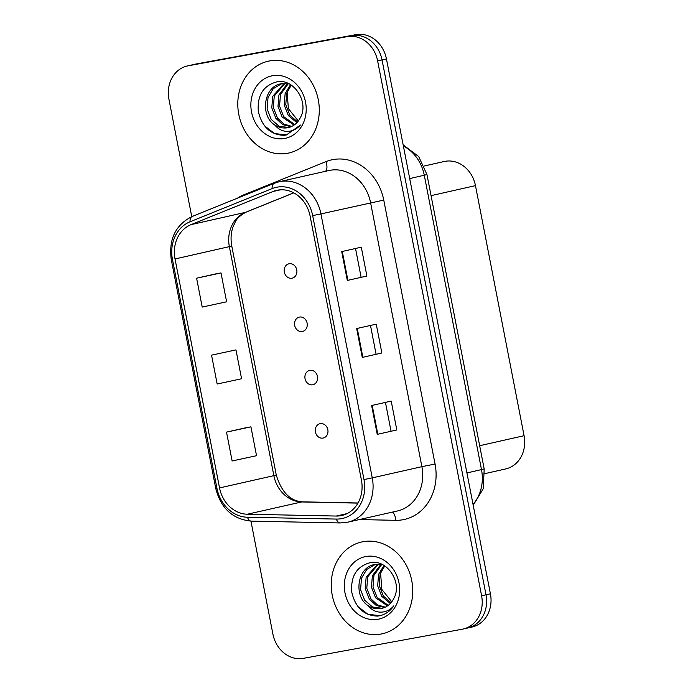 <?xml version="1.0" encoding="UTF-8"?>
<svg xmlns="http://www.w3.org/2000/svg" width="693" height="693" viewBox="0 0 693 693"><rect width="100%" height="100%" fill="white"/><g stroke="black" fill="none" stroke-linecap="round" stroke-linejoin="round"><path stroke-width="1.04" d="M299.506 317.065A7.354 6.315 -102.7 0 0 299.289 317.108A7.354 6.315 -102.7 0 0 294.716 325.545A7.354 6.315 -102.7 0 0 302.304 331.497A7.354 6.315 -102.7 0 0 302.52 331.453A7.354 6.315 -102.7 0 0 307.094 323.016A7.354 6.315 -102.7 0 0 299.506 317.065M309.858 370.357A7.354 6.315 -102.7 0 0 309.641 370.4A7.354 6.315 -102.7 0 0 305.076 378.837A7.354 6.315 -102.7 0 0 312.664 384.788A7.354 6.315 -102.7 0 0 312.881 384.736A7.354 6.315 -102.7 0 0 317.446 376.308A7.354 6.315 -102.7 0 0 309.858 370.357M320.218 423.648A7.354 6.315 -102.7 0 0 320.001 423.692A7.354 6.315 -102.7 0 0 315.436 432.129A7.354 6.315 -102.7 0 0 323.025 438.08A7.354 6.315 -102.7 0 0 323.241 438.028A7.354 6.315 -102.7 0 0 327.806 429.599A7.354 6.315 -102.7 0 0 320.218 423.648M289.146 263.773A7.354 6.315 -102.7 0 0 288.929 263.816A7.354 6.315 -102.7 0 0 284.355 272.254A7.354 6.315 -102.7 0 0 291.952 278.205A7.354 6.315 -102.7 0 0 292.16 278.162A7.354 6.315 -102.7 0 0 296.734 269.724A7.354 6.315 -102.7 0 0 289.146 263.773M424.315 165.982L444.144 161.504A29.401 25.26 77.3 0 1 445.01 161.33A29.401 25.26 77.3 0 1 475.467 185.629L524.073 435.698A29.401 25.26 77.3 0 1 505.699 468.936L484.823 473.648M269.56 60.932A47.046 40.411 -102.7 0 0 268.182 61.218A47.046 40.411 -102.7 0 0 238.946 115.203A47.046 40.411 -102.7 0 0 287.517 153.283A47.046 40.411 -102.7 0 0 288.894 152.997A47.046 40.411 -102.7 0 0 318.13 99.012A47.046 40.411 -102.7 0 0 269.56 60.932A47.046 40.411 -102.7 0 0 268.182 61.218A47.046 40.411 -102.7 0 0 238.946 115.203A47.046 40.411 -102.7 0 0 287.517 153.283A47.046 40.411 -102.7 0 0 288.894 152.997A47.046 40.411 -102.7 0 0 318.13 99.012A47.046 40.411 -102.7 0 0 269.56 60.932M363.019 541.709A47.046 40.411 -102.7 0 0 361.633 541.995A47.046 40.411 -102.7 0 0 332.397 595.98A47.046 40.411 -102.7 0 0 380.968 634.052A47.046 40.411 -102.7 0 0 382.345 633.774A47.046 40.411 -102.7 0 0 411.581 579.79A47.046 40.411 -102.7 0 0 363.019 541.709A47.046 40.411 -102.7 0 0 361.633 541.995A47.046 40.411 -102.7 0 0 332.397 595.98A47.046 40.411 -102.7 0 0 380.968 634.052A47.046 40.411 -102.7 0 0 382.345 633.774A47.046 40.411 -102.7 0 0 411.581 579.79A47.046 40.411 -102.7 0 0 363.019 541.709M277.616 190.159A31.367 26.94 77.3 0 1 310.109 216.077L361.417 480.032A31.367 26.94 77.3 0 1 341.814 515.488A31.367 26.94 77.3 0 1 336.2 516.051L247.323 514.223A31.367 26.94 77.3 0 1 219.534 487.924L175.026 258.974A31.367 26.94 77.3 0 1 191.034 224.645L273.111 191.467A31.367 26.94 77.3 0 1 276.698 190.341A31.367 26.94 77.3 0 1 277.616 190.159M277.035 187.171A34.407 29.548 -102.7 0 0 272.089 188.609L190.021 221.786A34.407 29.548 -102.7 0 0 172.453 259.442L216.961 488.392A34.407 29.548 -102.7 0 0 247.453 517.238L336.33 519.074A34.407 29.548 -102.7 0 0 363.981 479.565L312.673 215.61A34.407 29.548 -102.7 0 0 277.035 187.171M250.935 521.11L272.886 634.052A29.401 25.26 -102.7 0 0 303.343 658.35L462.37 629.192A29.401 25.26 -102.7 0 0 463.227 629.019L467.636 628.023A29.401 25.26 -102.7 0 0 486.01 594.785L382.051 59.944A29.401 25.26 -102.7 0 0 351.594 35.646L192.567 64.804A29.401 25.26 -102.7 0 0 191.701 64.977A29.401 25.26 -102.7 0 1 192.567 64.804L351.594 35.646A29.401 25.26 -102.7 0 1 382.051 59.944L486.01 594.785A29.401 25.26 -102.7 0 1 467.636 628.023A29.401 25.26 -102.7 0 1 466.77 628.196M396.82 429.955L377.235 434.372L396.82 429.955L391.207 401.091L371.63 405.509L377.235 434.372M366.9 276.039L347.314 280.457L366.9 276.039L361.287 247.184L341.71 251.602L347.314 280.457M381.86 352.997L362.274 357.415L381.86 352.997L376.247 324.133L356.67 328.56L362.274 357.415M463.227 629.019A29.401 25.26 -102.7 0 0 481.6 595.781L377.642 60.941A29.401 25.26 -102.7 0 0 347.184 36.642L188.167 65.8A29.401 25.26 -102.7 0 0 187.301 65.974A29.401 25.26 -102.7 0 0 168.927 99.212L191.753 216.649M216.181 273.796L196.604 278.205L202.209 307.068L226.62 301.793L221.015 272.938L215.991 273.83M246.102 427.711L226.516 432.12L232.129 460.975L256.54 455.708L250.927 426.845L245.902 427.746M211.556 355.162L217.169 384.017L241.58 378.75L235.966 349.887L211.556 355.162L235.966 349.887M376.048 354.062L370.486 325.441M361.088 277.113L355.526 248.484M391.008 431.02L385.447 402.39M196.604 278.205L221.015 272.938M226.516 432.12L250.927 426.845M467.636 628.023L472.046 627.026A29.401 25.26 -102.7 0 0 490.419 593.788L386.451 58.948A29.401 25.26 -102.7 0 0 355.994 34.65L196.977 63.808A29.401 25.26 -102.7 0 0 196.11 63.981L187.301 65.974M296.881 122.687L288.323 115.558L284.217 105.033L285.135 93.581L290.506 84.685M297.557 121.933L289.873 115.211L285.776 104.678L286.685 93.234L291.268 85.161M294.057 125.095L282.103 116.961L277.997 106.436L278.915 94.984L287.404 83.576M294.785 124.567L283.662 116.615L279.556 106.081L280.466 94.638L288.245 83.706M291.069 126.732L282.709 124.645L275.883 118.364L271.786 107.839L272.695 96.388L284.104 83.429M291.831 126.386L283.887 124.073L277.443 118.018L273.337 107.484L274.255 96.041L284.918 83.411M274.645 124.87A22.159 19.032 -102.7 0 0 287.656 127.746A22.159 19.032 -102.7 0 0 288.314 127.616A22.159 19.032 -102.7 0 0 300.346 117.654C309.303 102.209 293.901 78.448 277.235 81.774C263.409 85.334 257.103 95.227 258.316 111.434C262.006 126.94 270.625 134.901 284.165 135.326L286.426 134.944L300.372 125.035C296.621 129.374 292.039 131.479 286.642 131.367C282.008 131.142 278.014 128.976 274.645 124.87C259.745 115.618 263.73 85.854 281.618 83.714L288.998 83.853M280.934 83.853L281.618 83.714M288.73 127.512L279.106 126.239L271.223 119.421L267.117 108.888L268.035 97.444L273.267 88.678L281.713 83.697M298.302 121.006L288.375 108.619L287.11 92.013M272.444 75.745A31.956 27.451 -102.7 0 0 251.533 112.058A31.956 27.451 -102.7 0 0 284.632 138.47A31.956 27.451 -102.7 0 0 305.544 102.157A31.956 27.451 -102.7 0 0 272.444 75.745M286.789 134.858L274.636 133.61L264.466 125.779M390.341 603.456L381.774 596.335L377.668 585.81L378.586 574.358L383.957 565.462M391.008 602.711L383.333 595.989L379.227 585.455L380.136 574.003L384.719 565.938M387.508 605.873L375.554 597.738L371.457 587.214L372.366 575.762L380.855 564.345M388.236 605.344L377.113 597.392L373.007 586.858L373.925 575.407L381.704 564.483M384.52 607.51L376.16 605.422L369.343 599.142L365.237 588.617L366.147 577.165L377.555 564.206M385.282 607.163L377.339 604.85L370.894 598.795L366.788 588.262L367.706 576.81L378.369 564.189M379.036 615.895C385.161 614.691 390.09 611.33 393.832 605.812C390.072 610.152 385.499 612.257 380.093 612.136C375.467 611.919 371.465 609.753 368.096 605.647A22.159 19.032 -102.7 0 0 381.115 608.523A22.159 19.032 -102.7 0 0 381.765 608.393A22.159 19.032 -102.7 0 0 393.806 598.431C402.754 582.986 387.352 559.225 370.686 562.551C356.86 566.112 350.554 576.004 351.767 592.212C355.457 607.718 364.076 615.679 377.624 616.103L379.885 615.722M368.096 605.647C353.196 596.387 357.181 566.631 375.069 564.492L382.449 564.63M374.385 564.63L375.069 564.492M382.189 608.289L372.557 607.016L364.674 600.199L360.577 589.665L361.486 578.213L366.718 569.455L375.173 564.474M391.753 601.784L381.826 589.396L380.561 572.79M365.895 556.514A31.956 27.451 -102.7 0 0 344.984 592.836A31.956 27.451 -102.7 0 0 378.092 619.247A31.956 27.451 -102.7 0 0 398.995 582.934A31.956 27.451 -102.7 0 0 365.895 556.514M380.249 615.635L368.087 614.388L357.926 606.557M431.063 195.651L475.467 185.629M479.669 445.72L524.073 435.698M237.474 198.155A49.004 42.091 77.3 0 1 243.875 194.811L325.953 161.634A49.004 42.091 77.3 0 1 383.757 200.086L435.065 464.041L421.89 466.666L370.582 202.711A39.206 33.671 -102.7 0 0 329.972 170.305A39.206 33.671 -102.7 0 0 328.82 170.547L279.184 181.748A39.206 33.671 77.3 0 1 280.336 181.514A39.206 33.671 77.3 0 1 320.946 213.912L312.673 215.61M435.065 464.041A49.004 42.091 77.3 0 1 403.005 519.733A49.004 42.091 77.3 0 1 395.668 520.322L359.338 519.568M397.392 510.984A39.206 33.671 -102.7 0 0 421.89 466.666L372.254 477.867A39.206 33.671 77.3 0 1 347.747 522.184L397.392 510.984M279.184 181.748L274.298 183.273A9.797 4.972 68 0 0 272.089 188.609M274.298 183.273L192.23 216.45C175.563 224.818 168.572 239.198 171.275 259.589L172.453 259.442M216.961 488.392L215.774 488.539C220.885 508.393 232.709 519.256 251.247 521.119L340.124 522.955L347.747 522.184M247.453 517.238A9.797 4.912 91.2 0 0 251.247 521.119M192.23 216.45A9.797 4.972 68 0 0 190.021 221.786M336.33 519.074A9.797 4.912 91.2 0 0 340.124 522.955M363.981 479.565L372.254 477.867L320.946 213.912L383.757 200.086M481.6 595.781L490.419 593.788M377.642 60.941L386.451 58.948M347.184 36.642L355.994 34.65M188.167 65.8L196.977 63.808M243.875 194.811A9.797 4.972 -112 0 1 244.101 195.478M325.953 161.634A9.797 4.972 -112 0 1 325.563 171.275M392.429 512.101A9.797 4.912 -88.8 0 1 395.668 520.322M219.534 487.924L273.865 475.658A31.367 26.94 -102.7 0 0 301.663 501.957L357.943 503.118M247.323 514.223L301.663 501.957A17.646 8.836 -88.8 0 1 302.754 501.845L358.021 502.988M336.2 516.051L347.132 513.582M273.111 191.467L280.422 189.821M191.034 224.645L245.374 212.379A31.367 26.94 -102.7 0 0 229.366 246.708L273.865 475.658L276.282 475.026C281.583 492.333 290.402 501.273 302.754 501.845M293.719 192.836L245.374 212.379A17.646 8.948 -112 0 0 246.084 212.162C240.298 215.289 236.668 218.598 235.213 222.106L233.03 226.88C230.942 232.77 230.518 239.172 231.774 246.076L276.282 475.026M175.026 258.974L231.774 246.076M362.855 357.276L357.25 328.43M347.895 280.327L342.29 251.472M377.815 434.234L372.202 405.379M473.024 504.322A39.206 33.671 -102.7 0 0 481.505 469.655L424.289 175.303A39.206 33.671 -102.7 0 0 403.378 146.024M409.71 178.586L426.966 174.593L484.182 468.953L483.272 488.695L473.206 505.266M484.182 468.953L466.926 472.947M171.275 259.589L215.774 488.539M293.789 192.871L246.084 212.162M403.153 144.854L418.702 156.575L426.966 174.593"/></g></svg>
